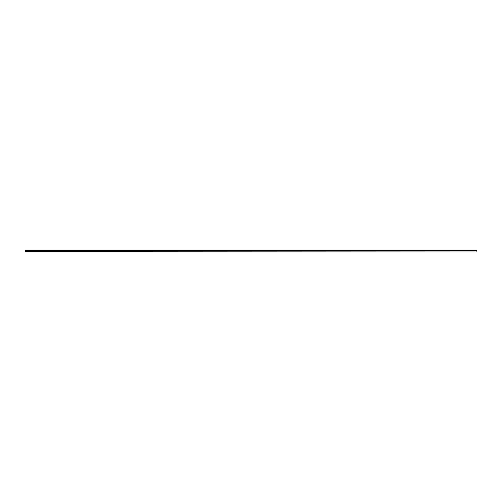 <?xml version="1.0" encoding="UTF-8"?>
<svg xmlns="http://www.w3.org/2000/svg" width="502" height="502" viewBox="0 0 502 502"><rect width="100%" height="100%" fill="white"/><g stroke="black" fill="none" stroke-linecap="round" stroke-linejoin="round"><path stroke-width="0.75" d="M476.9 251.715L476.9 250.04L25.1 250.04L25.1 251.96L476.9 251.96L25.1 251.715M476.9 250.347L25.1 250.347M476.9 251.013L25.1 251.013"/></g></svg>
